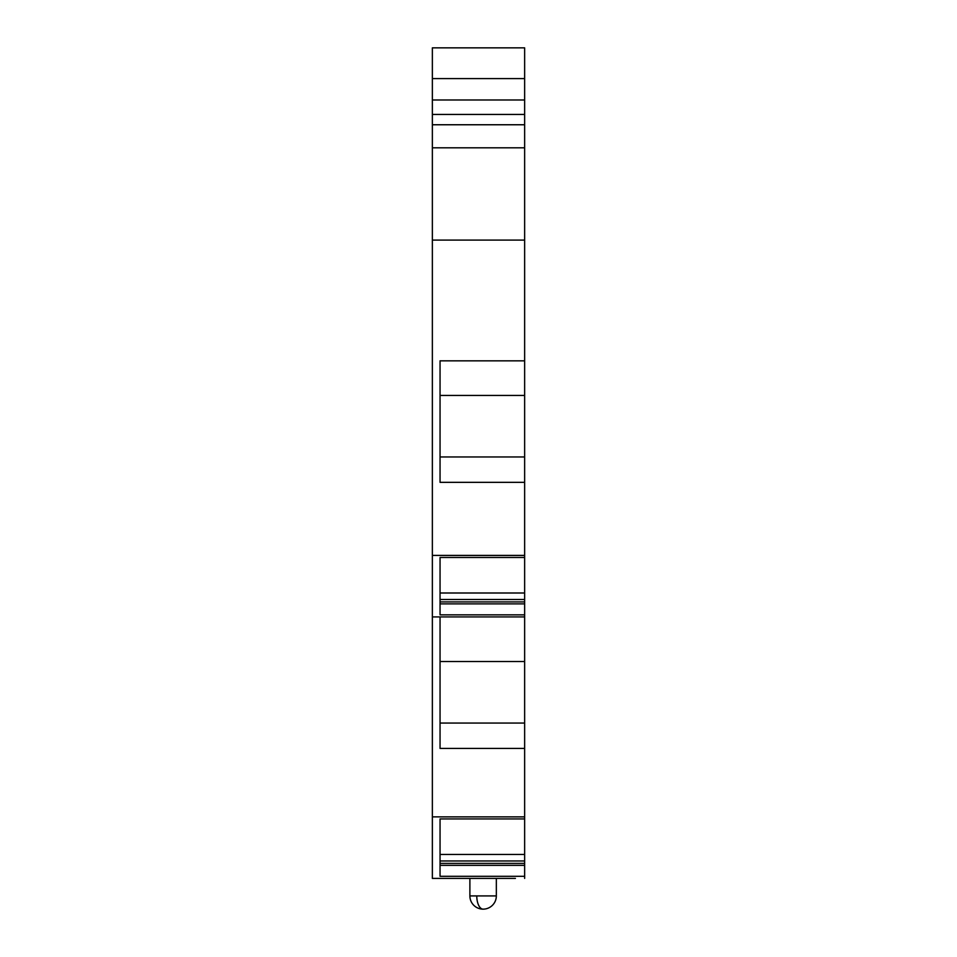 <?xml version="1.0" encoding="UTF-8"?>
<svg xmlns="http://www.w3.org/2000/svg" width="957" height="957" viewBox="0 0 957 957"><rect width="100%" height="100%" fill="white"/><g stroke="black" fill="none" stroke-linecap="round" stroke-linejoin="round"><path stroke-width="1.44" d="M450.819 878.394L515.416 878.394L432.361 878.394L432.361 816.871L524.639 816.871L524.639 854.457L440.053 854.457L440.053 818.941L524.639 818.941M432.361 78.606L524.639 78.606L524.639 47.85L432.361 47.85L432.361 816.871M515.416 878.394L432.361 878.394M440.053 818.941L440.053 876.313L524.639 876.313L524.639 878.394M524.639 816.871L524.639 748.422L440.053 748.422L440.053 616.918L524.639 616.918L524.639 748.422M432.361 616.918L524.639 616.918L524.639 592.993L440.053 592.993L440.053 557.476L440.053 614.849L524.639 614.849M515.416 616.918L450.819 616.918M432.361 555.407L524.639 555.407L524.639 557.476L440.053 557.476M524.639 555.407L524.639 482.34L440.053 482.34L440.053 360.837L524.639 360.837L524.639 240.099L432.361 240.099M524.639 240.099L524.639 147.821L432.361 147.821M524.639 78.606L524.639 147.821M524.639 124.757L432.361 124.757M524.639 360.837L524.639 482.34M524.639 557.476L524.639 592.993M524.639 876.313L524.639 854.457M524.639 865.343L440.053 865.343M440.053 661.526L524.639 661.526M524.639 603.879L440.053 603.879M524.639 395.444L440.053 395.444M524.639 456.968L440.053 456.968M440.053 599.501L524.639 599.501M524.639 601.905L440.053 601.905M524.639 723.049L440.053 723.049M440.053 860.965L524.639 860.965M524.639 863.37L440.053 863.37M432.361 114.445L524.639 114.445M432.361 99.983L524.639 99.983M496.336 895.919L469.887 895.919A13.231 13.231 0 0 0 483.118 909.15A13.231 13.231 0 0 0 496.336 895.919L496.336 878.394M476.777 895.919A13.231 6.34 90 0 0 483.118 909.15M469.887 878.394L469.887 895.919"/></g></svg>
